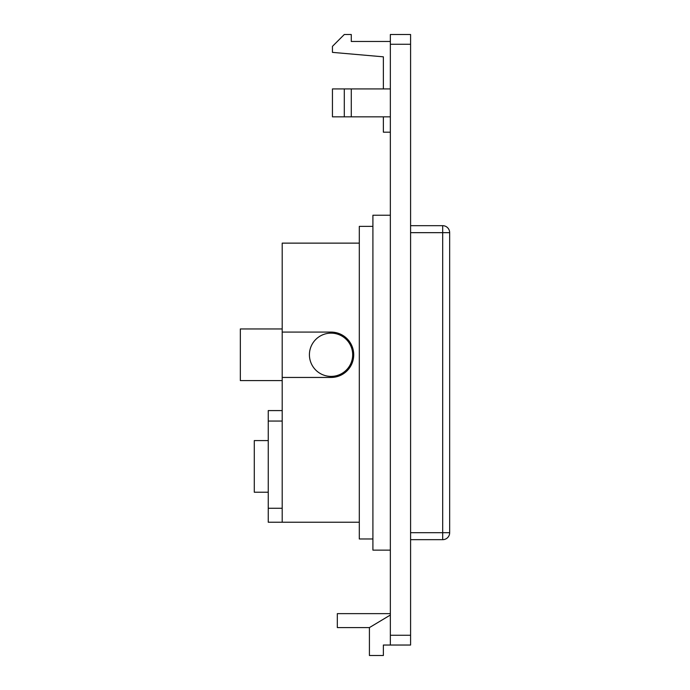 <?xml version="1.0" encoding="UTF-8"?>
<svg xmlns="http://www.w3.org/2000/svg" width="690" height="690" viewBox="0 0 690 690"><rect width="100%" height="100%" fill="white"/><g stroke="black" fill="none" stroke-linecap="round" stroke-linejoin="round"><path stroke-width="1.03" d="M331.045 376.395A21.631 21.631 0 0 0 349.778 343.956A21.631 21.631 0 0 0 312.311 343.956A21.631 21.631 0 0 0 331.045 376.395M268.246 440.591L254.291 440.591L254.291 492.229L268.246 492.229M282.201 421.055L268.246 421.055L268.246 410.585L282.201 410.585M268.246 421.055L268.246 508.271L282.201 508.271M359.3 243.13L282.201 243.13L282.201 332.088L331.045 332.088A22.675 22.675 0 0 1 353.72 354.772A22.675 22.675 0 0 1 331.045 377.447L282.201 377.447L282.201 522.226L268.246 522.226L268.246 508.271M372.911 538.976L359.3 538.976L359.3 226.38L372.911 226.38M390.35 613.634L337.324 613.634L337.324 627.59L369.417 627.59L390.35 615.032M390.35 88.924L351.279 88.924L351.279 116.834L344.301 116.834L344.301 88.924L332.442 88.924L332.442 116.834L344.301 116.834M351.279 88.924L344.301 88.924M351.279 116.834L390.35 116.834M410.585 232.659L442.687 232.659L442.687 225.682A6.978 6.978 0 0 1 449.664 232.659A6.978 6.978 0 0 0 442.687 225.682L410.585 225.682M410.585 539.675L442.687 539.675A6.978 6.978 0 0 0 449.664 532.697L449.664 232.659L442.687 232.659L442.687 532.697L410.585 532.697M383.373 88.924L383.373 56.83L332.442 52.371L332.442 46.359L344.301 34.5L351.279 34.5L351.279 41.478L390.35 41.478M410.585 34.5L390.35 34.5L410.585 34.5L410.585 645.038L390.35 645.038L390.35 34.5M390.35 645.038L383.373 645.038L383.373 655.5L369.417 655.5L369.417 627.59M383.373 116.834L383.373 132.187L390.35 132.187M390.35 215.22L372.911 215.22L372.911 550.137L390.35 550.137M282.201 522.226L359.3 522.226M282.201 332.088L282.201 377.447M282.201 380.587L240.336 380.587L240.336 328.949L282.201 328.949M442.687 539.675L442.687 532.697L449.664 532.697M410.585 635.266L390.35 635.266M410.585 44.272L390.35 44.272"/></g></svg>
